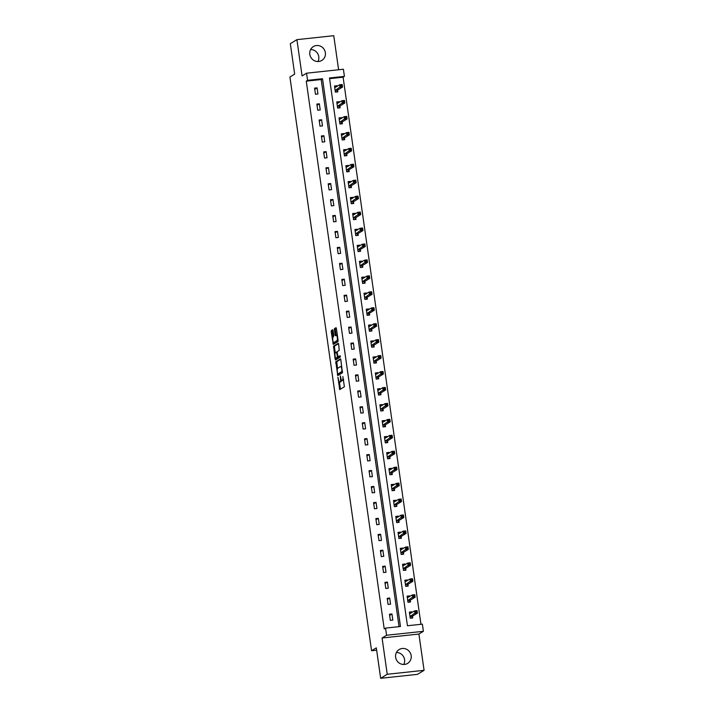 <?xml version="1.0" encoding="UTF-8"?>
<svg xmlns="http://www.w3.org/2000/svg" width="714" height="714" viewBox="0 0 714 714"><rect width="100%" height="100%" fill="white"/><g stroke="black" fill="none" stroke-linecap="round" stroke-linejoin="round"><path stroke-width="1.07" d="M337.918 377.278L339.721 389.603L344.407 386.747L342.845 376.528A3.267 0.884 -96.1 0 1 342.47 380.241L342.086 380.482A3.267 0.884 -96.1 0 1 341.979 380.517A3.267 0.884 -96.1 0 1 340.801 377.777L340.319 375.805L340.435 378.001A3.267 0.884 -96.1 0 1 340.069 381.713L339.677 381.954A3.267 0.884 -96.1 0 1 339.569 381.99A3.267 0.884 -96.1 0 1 338.391 379.25L337.918 377.278M310.626 49.525A8.113 7.747 -121.4 0 1 317.971 61.529M309.822 54.344A8.113 7.747 58.6 0 0 321.827 60.431A8.113 7.747 58.6 0 0 325.361 52.684A8.113 7.747 58.6 0 0 313.357 46.589A8.113 7.747 58.6 0 0 309.822 54.344M396.44 652.471A8.113 7.747 -121.4 0 1 403.776 664.475M395.636 657.291A8.113 7.747 58.6 0 0 407.64 663.377A8.113 7.747 58.6 0 0 411.166 655.63A8.113 7.747 58.6 0 0 399.171 649.535A8.113 7.747 58.6 0 0 395.636 657.291M333.063 330.609L332.662 329.761L331.35 330.564L331.234 331.724L333.286 344.416L337.981 341.56L338.097 340.399L336.41 328.556L336.044 327.699L334.429 328.681L335.036 334.902L335.401 335.758L336.223 335.277A2.731 0.741 -96.1 0 1 336.312 335.241A2.731 0.741 -96.1 0 1 337.32 337.704A2.731 0.741 -96.1 0 1 336.981 340.64L333.92 342.515A2.731 0.741 -96.1 0 1 333.831 342.541A2.731 0.741 -96.1 0 1 332.822 340.078A2.731 0.741 -96.1 0 1 333.152 337.151L333.786 335.669L333.063 330.609M307.582 80.343L306.565 73.185L343.398 69.24L344.416 76.389L329.484 77.996L407.444 625.75L422.376 624.152L423.393 631.31L386.56 635.255L385.542 628.097L400.474 626.499L322.514 78.736L307.582 80.343L306.261 81.146L384.221 628.909L385.542 628.097M380.651 678.3L387.238 674.275L424.08 670.321L417.485 674.355L380.651 678.3L376.323 647.848L371.575 650.749L289.92 77.032L294.668 74.131L290.33 43.679L296.917 39.645L302.084 75.925L306.565 73.185M424.08 670.321L418.913 634.05L382.079 637.995L387.238 674.275M382.079 637.995L386.56 635.255M335.794 361.757L337.767 375.6L342.417 372.753L340.846 359.758L340.453 358.91L335.794 361.757L336.785 361.65L337.49 368.585M335.143 359.16L333.572 346.156L338.231 343.309L338.632 344.157L339.239 350.387L337.347 351.538L337.231 352.698L338.079 356.92L340.078 355.706L340.275 357.107L335.509 360.017L335.143 359.16L336.133 359.053L336.008 358.133M338.606 69.758L333.759 35.7L296.917 39.645M371.575 650.749L376.653 650.204M399.064 626.651L321.193 79.549L306.261 81.146M392.825 620.1L391.95 613.969L389.46 614.236L390.335 620.368L392.825 620.1M390.549 604.16L389.683 598.029L387.193 598.287L388.068 604.419L390.549 604.16M388.282 588.211L387.407 582.08L384.926 582.347L385.792 588.479L388.282 588.211M386.015 572.271L385.141 566.14L382.65 566.407L383.525 572.539L386.015 572.271M383.748 556.331L382.874 550.199L380.383 550.467L381.258 556.599L383.748 556.331M381.481 540.391L380.607 534.259L378.117 534.518L378.991 540.65L381.481 540.391M379.205 524.442L378.34 518.31L375.85 518.578L376.724 524.71L379.205 524.442M376.938 508.502L376.064 502.37L373.583 502.638L374.448 508.77L376.938 508.502M374.671 492.562L373.797 486.43L371.307 486.698L372.181 492.83L374.671 492.562M372.405 476.622L371.53 470.49L369.04 470.749L369.914 476.881L372.405 476.622M370.129 460.673L369.263 454.541L366.773 454.809L367.648 460.941L370.129 460.673M367.862 444.733L366.987 438.601L364.506 438.869L365.372 445L367.862 444.733M365.595 428.793L364.72 422.661L362.23 422.929L363.105 429.06L365.595 428.793M363.328 412.853L362.453 406.721L359.963 406.98L360.838 413.111L363.328 412.853M361.061 396.904L360.186 390.772L357.696 391.04L358.571 397.171L361.061 396.904M358.785 380.964L357.919 374.832L355.429 375.1L356.304 381.231L358.785 380.964M356.518 365.024L355.643 358.892L353.162 359.16L354.028 365.291L356.518 365.024M354.251 349.084L353.376 342.952L350.886 343.211L351.761 349.342L354.251 349.084M351.984 333.135L351.109 327.003L348.619 327.271L349.494 333.402L351.984 333.135M349.717 317.194L348.843 311.063L346.352 311.331L347.227 317.462L349.717 317.194M347.441 301.254L346.576 295.123L344.086 295.391L344.951 301.522L347.441 301.254M345.174 285.314L344.3 279.183L341.81 279.442L342.684 285.573L345.174 285.314M342.907 269.365L342.033 263.234L339.543 263.502L340.417 269.633L342.907 269.365M340.64 253.425L339.766 247.294L337.276 247.562L338.15 253.693L340.64 253.425M338.365 237.485L337.499 231.354L335.009 231.622L335.883 237.753L338.365 237.485M336.098 221.545L335.223 215.414L332.742 215.673L333.608 221.804L336.098 221.545M333.831 205.596L332.956 199.465L330.466 199.733L331.341 205.864L333.831 205.596M331.564 189.656L330.689 183.525L328.199 183.793L329.074 189.924L331.564 189.656M329.297 173.716L328.422 167.585L325.932 167.852L326.807 173.984L329.297 173.716M327.021 157.776L326.155 151.645L323.665 151.903L324.531 158.035L327.021 157.776M324.754 141.827L323.879 135.696L321.389 135.963L322.264 142.095L324.754 141.827M322.487 125.887L321.612 119.756L319.122 120.023L319.997 126.155L322.487 125.887M320.22 109.947L319.345 103.816L316.855 104.083L317.73 110.215L320.22 109.947M317.944 94.007L317.078 87.876L314.588 88.134L315.463 94.266L317.944 94.007M420.965 624.304L343.095 77.201L329.573 78.647M411.951 612.469L411.862 611.836L409.372 612.103L410.247 618.235L412.737 617.967L412.496 616.316M409.684 596.529L409.595 595.895L407.105 596.154L407.98 602.286L410.461 602.027L410.229 600.367M407.417 580.58L407.319 579.946L404.838 580.214L405.704 586.346L408.194 586.078L407.962 584.427M405.141 564.64L405.052 564.006L402.562 564.274L403.437 570.406L405.927 570.138L405.695 568.487M402.874 548.7L402.785 548.066L400.295 548.334L401.17 554.466L403.66 554.198L403.419 552.547M400.608 532.76L400.518 532.126L398.028 532.385L398.903 538.517L401.393 538.258L401.152 536.598M398.341 516.811L398.251 516.177L395.761 516.445L396.627 522.577L399.117 522.309L398.885 520.658M396.065 500.871L395.975 500.237L393.485 500.505L394.36 506.637L396.85 506.369L396.618 504.718M393.798 484.931L393.709 484.297L391.218 484.565L392.093 490.696L394.583 490.429L394.342 488.778M391.531 468.991L391.442 468.357L388.952 468.616L389.826 474.748L392.316 474.489L392.075 472.829M389.264 453.042L389.175 452.408L386.685 452.676L387.559 458.807L390.04 458.54L389.808 456.889M386.997 437.102L386.899 436.468L384.418 436.736L385.283 442.867L387.773 442.6L387.541 440.949M384.721 421.162L384.632 420.528L382.142 420.796L383.016 426.927L385.506 426.66L385.274 425.008M382.454 405.222L382.365 404.588L379.875 404.847L380.749 410.978L383.239 410.72L382.999 409.06M380.187 389.273L380.098 388.639L377.608 388.907L378.482 395.038L380.973 394.771L380.732 393.119M377.92 373.333L377.831 372.699L375.341 372.967L376.207 379.098L378.697 378.831L378.465 377.179M375.644 357.393L375.555 356.759L373.065 357.027L373.94 363.158L376.43 362.891L376.198 361.239M373.377 341.453L373.288 340.819L370.798 341.078L371.673 347.209L374.163 346.95L373.922 345.29M371.11 325.504L371.021 324.87L368.531 325.138L369.406 331.269L371.896 331.001L371.655 329.35M368.843 309.564L368.754 308.93L366.264 309.198L367.139 315.329L369.62 315.061L369.388 313.41M366.577 293.624L366.478 292.99L363.997 293.258L364.863 299.389L367.353 299.121L367.121 297.47M364.301 277.684L364.211 277.05L361.721 277.309L362.596 283.44L365.086 283.181L364.854 281.521M362.034 261.735L361.944 261.101L359.454 261.369L360.329 267.5L362.819 267.232L362.578 265.581M359.767 245.794L359.678 245.161L357.187 245.429L358.062 251.56L360.552 251.292L360.311 249.641M357.5 229.854L357.411 229.221L354.92 229.489L355.786 235.62L358.276 235.352L358.044 233.701M355.224 213.914L355.135 213.281L352.645 213.54L353.519 219.671L356.009 219.412L355.777 217.752M352.957 197.965L352.868 197.332L350.378 197.6L351.252 203.731L353.742 203.463L353.51 201.812M350.69 182.025L350.601 181.392L348.111 181.659L348.985 187.791L351.475 187.523L351.234 185.872M348.423 166.085L348.334 165.452L345.844 165.719L346.718 171.851L349.2 171.583L348.967 169.932M346.156 150.145L346.058 149.512L343.577 149.77L344.443 155.902L346.933 155.643L346.701 153.983M343.88 134.196L343.791 133.563L341.301 133.83L342.176 139.962L344.666 139.694L344.434 138.043M341.613 118.256L341.524 117.623L339.034 117.89L339.909 124.022L342.399 123.754L342.158 122.103M339.346 102.316L339.257 101.683L336.767 101.95L337.642 108.082L340.132 107.814L339.891 106.163M337.079 86.376L336.99 85.742L334.5 86.001L335.366 92.133L337.856 91.874L337.624 90.214M343.095 77.201L344.416 76.389M418.913 634.05L423.393 631.31M321.193 79.549L322.514 78.736M411.862 611.836L410.104 612.915M391.95 613.969L389.621 615.388M389.683 598.029L387.354 599.448M409.595 595.895L407.828 596.966M387.407 582.08L385.087 583.508M407.319 579.946L405.561 581.026M385.141 566.14L382.82 567.559M405.052 564.006L403.294 565.086M382.874 550.199L380.553 551.619M402.785 548.066L401.027 549.146M380.607 534.259L378.277 535.678M400.518 532.126L398.751 533.197M378.34 518.31L376.01 519.738M398.251 516.177L396.484 517.257M376.064 502.37L373.743 503.789M395.975 500.237L394.217 501.317M373.797 486.43L371.476 487.849M393.709 484.297L391.95 485.377M371.53 470.49L369.2 471.909M391.442 468.357L389.683 469.428M369.263 454.541L366.934 455.969M389.175 452.408L387.407 453.488M366.987 438.601L364.667 440.02M386.899 436.468L385.141 437.548M364.72 422.661L362.4 424.08M384.632 420.528L382.874 421.608M362.453 406.721L360.133 408.14M382.365 404.588L380.607 405.659M360.186 390.772L357.857 392.2M380.098 388.639L378.331 389.719M357.919 374.832L355.59 376.251M377.831 372.699L376.064 373.779M355.643 358.892L353.323 360.311M375.555 356.759L373.797 357.839M353.376 342.952L351.056 344.371M373.288 340.819L371.53 341.89M351.109 327.003L348.789 328.431M371.021 324.87L369.263 325.95M348.843 311.063L346.513 312.482M368.754 308.93L366.987 310.01M346.576 295.123L344.246 296.542M366.478 292.99L364.72 294.07M344.3 279.183L341.979 280.602M364.211 277.05L362.453 278.121M342.033 263.234L339.712 264.662M361.944 261.101L360.186 262.181M339.766 247.294L337.436 248.713M359.678 245.161L357.91 246.241M337.499 231.354L335.169 232.773M357.411 229.221L355.643 230.301M335.223 215.414L332.902 216.833M355.135 213.281L353.376 214.352M332.956 199.465L330.636 200.893M352.868 197.332L351.109 198.412M330.689 183.525L328.369 184.944M350.601 181.392L348.843 182.472M328.422 167.585L326.093 169.004M348.334 165.452L346.567 166.532M326.155 151.645L323.826 153.064M346.058 149.512L344.3 150.583M323.879 135.696L321.559 137.124M343.791 133.563L342.033 134.643M321.612 119.756L319.292 121.175M341.524 117.623L339.766 118.703M319.345 103.816L317.016 105.235M339.257 101.683L337.49 102.762M317.078 87.876L314.749 89.295M336.99 85.742L335.223 86.813M340.453 381.874A3.267 0.884 -96.1 0 0 340.569 381.883A3.267 0.884 -96.1 0 0 340.676 381.847L339.677 381.954M341.524 380.187A3.267 0.884 -96.1 0 1 341.06 381.606L340.676 381.847M342.854 380.401A3.267 0.884 -96.1 0 0 342.97 380.41A3.267 0.884 -96.1 0 0 343.077 380.375L342.086 380.482M343.702 379.812A3.267 0.884 -96.1 0 1 343.47 380.134L343.077 380.375M339.4 381.945L340.471 389.157M340.73 359.24L336.785 361.65M338.266 373.984L338.472 375.162M337.57 373.431L337.847 374.02L341.935 371.521L341.81 369.254A3.267 0.884 -96.1 0 0 340.632 366.514A3.267 0.884 -96.1 0 0 340.524 366.55L337.731 368.263A3.267 0.884 -96.1 0 0 337.356 371.976L337.57 373.431M338.793 373.922L337.847 374.02M342.541 371.655L337.82 374.029M335.259 352.877L334.455 347.218L333.456 347.316M338.516 343.639L334.571 346.049L334.455 347.218M339.034 356.804L340.31 356.063M335.384 352.734A2.731 0.741 -96.1 0 0 335.053 355.67A2.731 0.741 -96.1 0 0 336.062 358.133A2.731 0.741 -96.1 0 0 336.151 358.107L337.231 357.446L337.347 356.286L336.499 352.064L335.384 352.734M336.963 358.017A2.731 0.741 -96.1 0 0 337.053 358.026A2.731 0.741 -96.1 0 0 337.151 358L336.151 358.107M338.374 356.884L337.151 358M336.133 359.053L336.258 359.57M334.732 342.425A2.731 0.741 -96.1 0 0 334.821 342.434A2.731 0.741 -96.1 0 0 334.911 342.408L333.92 342.515M338.097 340.417A2.731 0.741 -96.1 0 1 337.981 340.533L334.911 342.408M336.294 328.047L335.428 328.574L335.312 329.734L336.151 335.312M333.786 342.541L334.036 343.969M332.947 330.091L332.233 331.617L333.036 337.267M411.63 618.083L412.612 616.093L417.413 613.165L414.923 613.424L414.557 610.872L409.604 613.754M410.22 618.083L411.924 617.905M409.497 612.978L411.3 612.871M415.753 611.354L414.557 610.872L417.047 610.604L417.413 613.165L416.753 611.246L415.753 611.354L415.905 612.371L416.896 612.264M410.006 616.575L415.905 612.371M417.047 610.604L416.753 611.246M409.363 602.143L410.345 600.153L415.146 597.216L412.656 597.484L412.29 594.932L407.337 597.814M407.953 602.143L409.657 601.964M407.23 597.038L409.024 596.922M413.486 595.405L412.29 594.932L414.78 594.664L415.146 597.216L414.486 595.298L413.486 595.405L413.638 596.431L414.629 596.324M407.739 600.635L413.638 596.431M414.78 594.664L414.486 595.298M407.096 586.203L408.078 584.213L412.87 581.276L410.38 581.544L410.023 578.992L405.07 581.874M405.686 586.203L407.391 586.015M404.963 581.089L406.757 580.982M411.219 579.465L410.023 578.992L412.513 578.724L412.87 581.276L412.219 579.357L411.219 579.465L411.362 580.491L412.362 580.384M405.472 584.695L411.362 580.491M412.513 578.724L412.219 579.357M404.829 570.254L405.811 568.264L410.604 565.336L408.113 565.604L407.756 563.043L402.803 565.925M403.419 570.263L405.124 570.075M402.687 565.149L404.49 565.042M408.952 563.524L407.756 563.043L410.238 562.775L410.604 565.336L409.943 563.417L408.952 563.524L409.095 564.542L410.095 564.435M403.205 568.755L409.095 564.542M410.238 562.775L409.943 563.417M402.553 554.314L403.544 552.324L408.337 549.396L405.847 549.655L405.481 547.102L400.527 549.985M401.152 554.314L402.857 554.135M400.42 549.209L402.223 549.102M406.685 547.584L405.481 547.102L407.971 546.835L408.337 549.396L407.676 547.477L406.685 547.584L406.828 548.602L407.819 548.495M400.938 552.806L406.828 548.602M407.971 546.835L407.676 547.477M400.286 538.374L401.268 536.384L406.07 533.447L403.58 533.715L403.214 531.162L398.26 534.045M398.876 538.374L400.581 538.195M398.153 533.26L399.956 533.153M404.41 531.635L403.214 531.162L405.704 530.895L406.07 533.447L405.409 531.528L404.41 531.635L404.561 532.662L405.552 532.555M398.662 536.866L404.561 532.662M405.704 530.895L405.409 531.528M398.019 522.434L399.001 520.444L403.794 517.507L401.313 517.775L400.947 515.222L395.993 518.105M396.609 522.434L398.314 522.246M395.886 517.32L397.68 517.213M402.143 515.695L400.947 515.222L403.437 514.955L403.794 517.507L403.142 515.588L402.143 515.695L402.285 516.722L403.285 516.615M396.395 520.925L402.285 516.722M403.437 514.955L403.142 515.588M395.752 506.485L396.734 504.495L401.527 501.567L399.037 501.835L398.68 499.273L393.726 502.156M394.342 506.494L396.047 506.306M393.61 501.38L395.413 501.273M399.876 499.755L398.68 499.273L401.161 499.006L401.527 501.567L400.866 499.648L399.876 499.755L400.018 500.773L401.018 500.666M394.128 504.985L400.018 500.773M401.161 499.006L400.866 499.648M393.476 490.545L394.467 488.554L399.26 485.627L396.77 485.886L396.404 483.333L391.459 486.216M392.075 490.545L393.78 490.366M391.343 485.44L393.146 485.333M397.609 483.815L396.404 483.333L398.894 483.066L399.26 485.627L398.599 483.708L397.609 483.815L397.752 484.833L398.751 484.726M391.861 489.036L397.752 484.833M398.894 483.066L398.599 483.708M391.21 474.605L392.191 472.614L396.993 469.678L394.503 469.946L394.137 467.393L389.184 470.276M389.799 474.605L391.504 474.426M389.076 469.491L390.879 469.384M395.333 467.866L394.137 467.393L396.627 467.126L396.993 469.678L396.332 467.759L395.333 467.866L395.485 468.893L396.475 468.786M389.585 473.096L395.485 468.893M396.627 467.126L396.332 467.759M388.943 458.665L389.924 456.674L394.726 453.738L392.236 454.006L391.87 451.453L386.917 454.336M387.532 458.665L389.237 458.477M386.809 453.551L388.603 453.444M393.066 451.926L391.87 451.453L394.36 451.186L394.726 453.738L394.066 451.819L393.066 451.926L393.218 452.953L394.208 452.846M387.318 457.156L393.218 452.953M394.36 451.186L394.066 451.819M386.676 442.716L387.657 440.725L392.45 437.798L389.96 438.066L389.603 435.504L384.65 438.387M385.265 442.725L386.97 442.537M384.543 437.611L386.336 437.503M390.799 435.986L389.603 435.504L392.093 435.237L392.45 437.798L391.799 435.879L390.799 435.986L390.942 437.004L391.941 436.897M385.051 441.216L390.942 437.004M392.093 435.237L391.799 435.879M384.409 426.776L385.39 424.785L390.183 421.858L387.693 422.117L387.336 419.564L382.383 422.447M382.999 426.776L384.703 426.597M382.267 421.671L384.07 421.563M388.532 420.046L387.336 419.564L389.817 419.296L390.183 421.858L389.523 419.939L388.532 420.046L388.675 421.064L389.674 420.957M382.784 425.267L388.675 421.064M389.817 419.296L389.523 419.939M382.133 410.836L383.123 408.845L387.916 405.909L385.426 406.177L385.06 403.624L380.107 406.507M380.732 410.836L382.436 410.657M380 405.722L381.803 405.614M386.265 404.097L385.06 403.624L387.55 403.356L387.916 405.909L387.256 403.99L386.265 404.097L386.408 405.124L387.399 405.017M380.517 409.327L386.408 405.124M387.55 403.356L387.256 403.99M379.866 394.896L380.848 392.905L385.649 389.969L383.159 390.237L382.793 387.684L377.84 390.567M378.456 394.896L380.16 394.708M377.733 389.782L379.536 389.674M383.989 388.157L382.793 387.684L385.283 387.416L385.649 389.969L384.989 388.05L383.989 388.157L384.141 389.184L385.132 389.076M378.241 393.387L384.141 389.184M385.283 387.416L384.989 388.05M377.599 378.947L378.581 376.956L383.373 374.029L380.892 374.297L380.526 371.735L375.573 374.618M376.189 378.956L377.893 378.768M375.466 373.841L377.26 373.734M381.722 372.217L380.526 371.735L383.016 371.467L383.373 374.029L382.722 372.11L381.722 372.217L381.865 373.235L382.865 373.127M375.975 377.447L381.865 373.235M383.016 371.467L382.722 372.11M375.332 363.007L376.314 361.016L381.106 358.089L378.616 358.348L378.259 355.795L373.306 358.678M373.922 363.007L375.626 362.828M373.19 357.901L374.993 357.794M379.455 356.277L378.259 355.795L380.749 355.527L381.106 358.089L380.446 356.17L379.455 356.277L379.598 357.295L380.598 357.187M373.708 361.498L379.598 357.295M380.749 355.527L380.446 356.17M373.056 347.066L374.047 345.076L378.839 342.14L376.349 342.408L375.983 339.855L371.039 342.738M371.655 347.066L373.36 346.888M370.923 341.952L372.726 341.845M377.188 340.328L375.983 339.855L378.474 339.587L378.839 342.14L378.179 340.221L377.188 340.328L377.331 341.354L378.331 341.247M371.441 345.558L377.331 341.354M378.474 339.587L378.179 340.221M370.789 331.126L371.771 329.136L376.573 326.2L374.082 326.468L373.717 323.915L368.763 326.798M369.379 331.126L371.084 330.939M368.656 326.012L370.459 325.905M374.912 324.388L373.717 323.915L376.207 323.647L376.573 326.2L375.912 324.281L374.912 324.388L375.064 325.414L376.055 325.307M369.165 329.618L375.064 325.414M376.207 323.647L375.912 324.281M368.522 315.177L369.504 313.187L374.306 310.26L371.815 310.528L371.45 307.966L366.496 310.849M367.112 315.186L368.817 314.999M366.389 310.072L368.183 309.965M372.646 308.448L371.45 307.966L373.94 307.698L374.306 310.26L373.645 308.341L372.646 308.448L372.797 309.465L373.788 309.358M366.898 313.678L372.797 309.465M373.94 307.698L373.645 308.341M366.255 299.237L367.237 297.247L372.03 294.32L369.54 294.579L369.183 292.026L364.229 294.909M364.845 299.237L366.55 299.059M364.122 294.132L365.916 294.025M370.379 292.508L369.183 292.026L371.673 291.758L372.03 294.32L371.378 292.401L370.379 292.508L370.521 293.525L371.521 293.418M364.631 297.729L370.521 293.525M371.673 291.758L371.378 292.401M363.988 283.297L364.97 281.307L369.763 278.371L367.273 278.638L366.916 276.086L361.962 278.969M362.578 283.297L364.283 283.119M361.846 278.183L363.649 278.076M368.112 276.559L366.916 276.086L369.397 275.818L369.763 278.371L369.102 276.452L368.112 276.559L368.254 277.585L369.254 277.478M362.364 281.789L368.254 277.585M369.397 275.818L369.102 276.452M361.712 267.357L362.703 265.367L367.496 262.431L365.006 262.698L364.64 260.146L359.695 263.029M360.311 267.357L362.016 267.17M359.579 262.243L361.382 262.136M365.845 260.619L364.64 260.146L367.13 259.878L367.496 262.431L366.835 260.512L365.845 260.619L365.987 261.645L366.978 261.538M360.097 265.849L365.987 261.645M367.13 259.878L366.835 260.512M359.445 251.408L360.427 249.418L365.229 246.491L362.739 246.758L362.373 244.197L357.419 247.08M358.035 251.417L359.74 251.23M357.312 246.303L359.115 246.196M363.569 244.679L362.373 244.197L364.863 243.929L365.229 246.491L364.568 244.572L363.569 244.679L363.721 245.696L364.711 245.589M357.821 249.909L363.721 245.696M364.863 243.929L364.568 244.572M357.178 235.468L358.16 233.478L362.953 230.551L360.472 230.809L360.106 228.257L355.153 231.14M355.768 235.468L357.473 235.29M355.045 230.363L356.839 230.256M361.302 228.739L360.106 228.257L362.596 227.989L362.953 230.551L362.301 228.632L361.302 228.739L361.445 229.756L362.444 229.649M355.554 233.96L361.445 229.756M362.596 227.989L362.301 228.632M354.912 219.528L355.893 217.538L360.686 214.602L358.196 214.869L357.839 212.317L352.886 215.2M353.501 219.528L355.206 219.35M352.77 214.414L354.572 214.307M359.035 212.79L357.839 212.317L360.329 212.049L360.686 214.602L360.026 212.683L359.035 212.79L359.178 213.816L360.177 213.709M353.287 218.02L359.178 213.816M360.329 212.049L360.026 212.683M352.645 203.588L353.626 201.598L358.419 198.662L355.929 198.929L355.563 196.377L350.619 199.26M351.234 203.588L352.939 203.401M350.503 198.474L352.305 198.367M356.768 196.85L355.563 196.377L358.053 196.109L358.419 198.662L357.759 196.743L356.768 196.85L356.911 197.876L357.91 197.769M351.02 202.08L356.911 197.876M358.053 196.109L357.759 196.743M350.369 187.639L351.359 185.649L356.152 182.722L353.662 182.989L353.296 180.428L348.343 183.311M348.959 187.648L350.663 187.461M348.236 182.534L350.038 182.427M354.492 180.91L353.296 180.428L355.786 180.16L356.152 182.722L355.492 180.803L354.492 180.91L354.644 181.927L355.634 181.82M348.744 186.14L354.644 181.927M355.786 180.16L355.492 180.803M348.102 171.699L349.084 169.709L353.885 166.773L351.395 167.04L351.029 164.488L346.076 167.371M346.692 171.699L348.396 171.521M345.969 166.594L347.763 166.487M352.225 164.97L351.029 164.488L353.519 164.22L353.885 166.773L353.225 164.863L352.225 164.97L352.377 165.987L353.368 165.88M346.477 170.191L352.377 165.987M353.519 164.22L353.225 164.863M345.835 155.759L346.817 153.769L351.609 150.832L349.128 151.1L348.762 148.548L343.809 151.43M344.425 155.759L346.129 155.581M343.702 150.645L345.496 150.538M349.958 149.021L348.762 148.548L351.252 148.28L351.609 150.832L350.958 148.914L349.958 149.021L350.101 150.047L351.101 149.94M344.21 154.251L350.101 150.047M351.252 148.28L350.958 148.914M343.568 139.819L344.55 137.829L349.342 134.892L346.852 135.16L346.495 132.608L341.542 135.49M342.158 139.819L343.862 139.632M341.426 134.705L343.229 134.598M347.691 133.081L346.495 132.608L348.976 132.34L349.342 134.892L348.682 132.974L347.691 133.081L347.834 134.107L348.834 134M341.944 138.311L347.834 134.107M348.976 132.34L348.682 132.974M341.292 123.87L342.283 121.88L347.075 118.952L344.585 119.22L344.219 116.659L339.275 119.541M339.891 123.879L341.595 123.692M339.159 118.765L340.962 118.658M345.424 117.141L344.219 116.659L346.709 116.391L347.075 118.952L346.415 117.034L345.424 117.141L345.567 118.158L346.558 118.051M339.677 122.371L345.567 118.158M346.709 116.391L346.415 117.034M339.025 107.93L340.007 105.94L344.808 103.003L342.318 103.271L341.952 100.719L336.999 103.601M337.615 107.93L339.32 107.752M336.892 102.825L338.695 102.718M343.148 101.201L341.952 100.719L344.443 100.451L344.808 103.003L344.148 101.093L343.148 101.201L343.3 102.218L344.291 102.111M337.401 106.422L343.3 102.218M344.443 100.451L344.148 101.093M336.758 91.99L337.74 90L342.533 87.063L340.051 87.331L339.685 84.779L334.732 87.661M335.348 91.99L337.053 91.811M334.625 86.876L336.419 86.769M340.881 85.252L339.685 84.779L342.176 84.511L342.533 87.063L341.881 85.145L340.881 85.252L341.024 86.278L342.024 86.171M335.134 90.482L341.024 86.278M342.176 84.511L341.881 85.145M341.06 381.606L340.069 381.713M343.47 380.134L342.47 380.241M340.346 388.639L339.355 388.746M338.356 374.645L337.365 374.752M336.669 362.81L335.678 362.917M342.515 371.458L341.935 371.521M334.571 346.049L333.572 346.156M339.105 356.795L338.115 356.902M338.231 357.339L337.231 357.446M337.981 340.533L336.981 340.64M336.035 334.804L335.036 334.902M335.312 329.734L334.313 329.841M335.428 328.574L334.429 328.681M333.92 343.452L332.92 343.559M332.233 331.617L331.234 331.724M332.349 330.457L331.35 330.564M412.531 616.227L410.041 616.494M412.612 616.093L410.131 616.361M410.255 600.287L407.774 600.554M410.345 600.153L407.855 600.42M407.989 584.347L405.498 584.605M408.078 584.213L405.588 584.471M405.722 568.398L403.231 568.665M405.811 568.264L403.321 568.531M403.455 552.457L400.965 552.725M403.544 552.324L401.054 552.591M401.188 536.517L398.698 536.785M401.268 536.384L398.778 536.651M398.912 520.577L396.422 520.836M399.001 520.444L396.511 520.702M396.645 504.628L394.155 504.896M396.734 504.495L394.244 504.762M394.378 488.688L391.888 488.956M394.467 488.554L391.977 488.822M392.111 472.748L389.621 473.016M392.191 472.614L389.71 472.882M389.835 456.808L387.354 457.067M389.924 456.674L387.434 456.933M387.568 440.859L385.078 441.127M387.657 440.725L385.167 440.993M385.301 424.919L382.811 425.187M385.39 424.785L382.9 425.053M383.034 408.979L380.544 409.247M383.123 408.845L380.633 409.113M380.767 393.039L378.277 393.298M380.848 392.905L378.366 393.164M378.491 377.09L376.001 377.358M378.581 376.956L376.091 377.224M376.224 361.15L373.734 361.418M376.314 361.016L373.824 361.284M373.957 345.21L371.467 345.478M374.047 345.076L371.557 345.344M371.691 329.27L369.2 329.529M371.771 329.136L369.29 329.395M369.415 313.321L366.934 313.589M369.504 313.187L367.014 313.455M367.148 297.381L364.658 297.649M367.237 297.247L364.747 297.515M364.881 281.441L362.391 281.709M364.97 281.307L362.48 281.575M362.614 265.501L360.124 265.76M362.703 265.367L360.213 265.626M360.347 249.552L357.857 249.82M360.427 249.418L357.946 249.686M358.071 233.612L355.581 233.88M358.16 233.478L355.67 233.746M355.804 217.672L353.314 217.94M355.893 217.538L353.403 217.806M353.537 201.732L351.047 201.991M353.626 201.598L351.136 201.857M351.27 185.783L348.78 186.051M351.359 185.649L348.869 185.917M348.994 169.843L346.513 170.11M349.084 169.709L346.593 169.977M346.727 153.903L344.237 154.17M346.817 153.769L344.327 154.037M344.46 137.963L341.97 138.221M344.55 137.829L342.06 138.088M342.193 122.014L339.703 122.281M342.283 121.88L339.793 122.148M339.926 106.074L337.436 106.341M340.007 105.94L337.526 106.207M337.651 90.134L335.161 90.401M337.74 90L335.25 90.267M340.569 381.883L339.569 381.99M342.97 380.41L341.979 380.517M341.631 366.407L340.632 366.514M339.07 356.813L338.079 356.92M337.053 358.026L336.062 358.133M334.821 342.434L333.831 342.541M337.303 335.134L336.312 335.241"/></g></svg>
